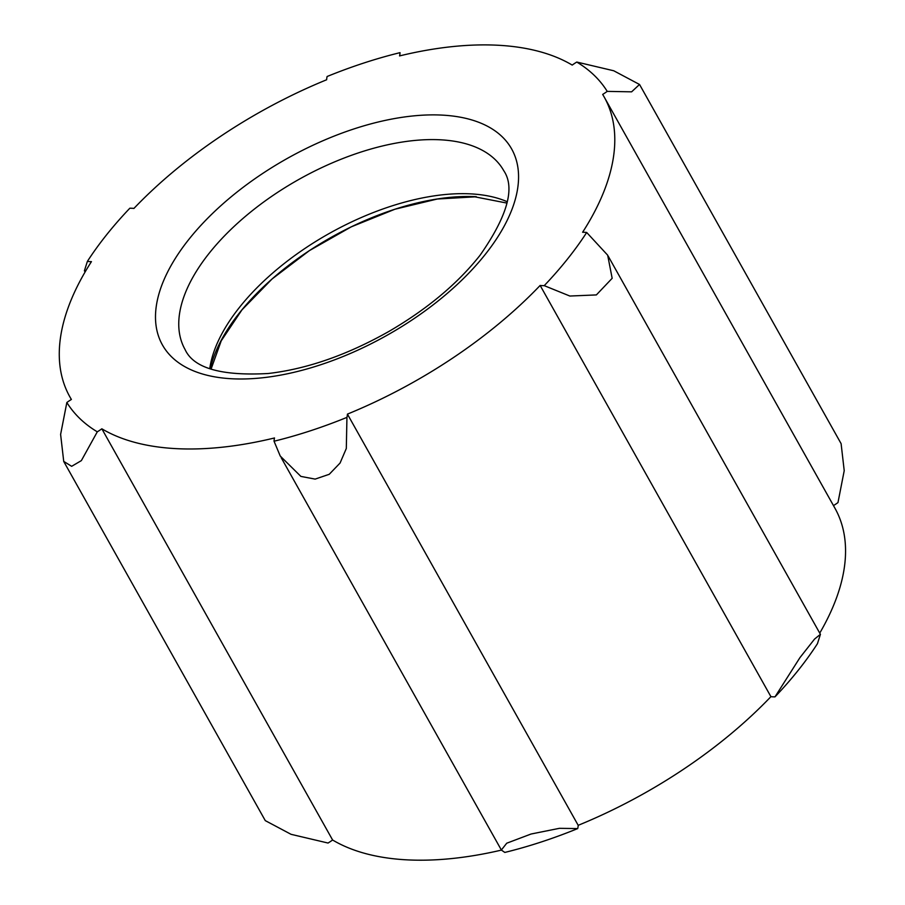 <?xml version="1.0" encoding="UTF-8"?>
<svg xmlns="http://www.w3.org/2000/svg" width="905" height="905" viewBox="0 0 905 905"><rect width="100%" height="100%" fill="white"/><g stroke="black" fill="none" stroke-linecap="round" stroke-linejoin="round"><path stroke-width="1.36" d="M607.221 91.382A311.818 158.092 -29.3 0 0 576.768 62.049A40.487 20.521 -29.3 0 0 572.209 65.081A306.354 155.321 -29.3 0 0 399.558 55.918A40.487 20.521 -29.3 0 0 400.021 52.66A311.818 158.092 -29.3 0 0 327.112 76.506A40.487 20.521 -29.3 0 0 326.637 79.764A306.354 155.321 -29.3 0 0 133.917 208.433A40.487 20.521 -29.3 0 0 129.834 208.229A311.818 158.092 -29.3 0 0 87.378 261.398A40.487 20.521 -29.3 0 0 91.45 261.624A306.354 155.321 -29.3 0 0 69.877 396.865A306.354 155.321 -29.3 0 0 71.393 399.456A40.487 20.521 -29.3 0 0 66.846 402.499A311.818 158.092 -29.3 0 0 97.299 431.832A40.487 20.521 -29.3 0 0 101.846 428.8A306.354 155.321 -29.3 0 0 274.509 437.963A40.487 20.521 -29.3 0 0 274.045 441.221A311.818 158.092 -29.3 0 0 346.943 417.375A40.487 20.521 -29.3 0 0 347.43 414.117A306.354 155.321 -29.3 0 0 540.149 285.448A40.487 20.521 -29.3 0 0 544.233 285.652A311.818 158.092 -29.3 0 0 586.689 232.483A40.487 20.521 -29.3 0 0 582.616 232.257A306.354 155.321 -29.3 0 0 604.189 97.016A306.354 155.321 -29.3 0 0 602.673 94.425A40.487 20.521 -29.3 0 0 607.221 91.382L631.622 91.835L639.518 84.47L613.748 70.771L576.768 62.049M833.482 505.601A40.487 20.521 -29.3 0 0 837.973 502.592L844.218 470.691L841.107 443.676M819.738 633.104A306.354 155.321 -29.3 0 0 834.953 508.225L604.189 97.016M774.997 696.861A311.818 158.092 -29.3 0 0 817.441 643.693L820.428 634.315L814.579 639.043L799.93 657.652L774.997 696.861A40.487 20.521 -29.3 0 1 770.913 696.658A306.354 155.321 -29.3 0 1 578.193 825.326A40.487 20.521 -29.3 0 1 577.707 828.584A311.818 158.092 -29.3 0 1 504.809 852.431L501.336 850.044L506.732 843.211L531.054 834.025L559.414 828.324L577.707 828.584M63.701 461.414L265.278 820.62L291.059 834.32L328.051 843.041A40.487 20.521 -29.3 0 0 332.61 840.01A306.354 155.321 -29.3 0 0 501.37 850.112M101.846 428.8L332.61 840.01M97.299 431.832L81.36 460.622L71.653 466.313L63.723 461.403L60.612 434.423L66.846 402.499M347.43 414.117L578.193 825.326M346.943 417.375L346.31 448.495L340.065 463.043L329.25 474.288L315.144 479.107L300.89 476.415L280.245 456.052L274.045 441.221M540.149 285.448L770.913 696.658M586.689 232.483L607.674 255.187L612.165 278.299L596.372 294.917L569.856 296.037L544.233 285.652M87.378 261.398L84.403 270.787L85.093 271.986M442.274 115.116A200.22 101.518 -29.3 0 0 156.305 306.048A200.22 101.518 -29.3 0 0 412.51 319.657A200.22 101.518 -29.3 0 0 442.274 115.116M476.29 196.69A187.097 94.855 -29.3 0 0 210.243 368.867M507.264 201.736A182.72 92.638 -29.3 0 0 470.792 193.874A182.72 92.638 -29.3 0 0 305.471 248.083A182.72 92.638 -29.3 0 0 209.756 368.686M440.452 139.8A182.72 92.638 -29.3 0 0 248.864 213.49A182.72 92.638 -29.3 0 0 185.073 349.522C193.523 368.12 221.239 376.118 268.219 373.505C306.999 369.002 347.215 354.986 388.89 331.445C427.183 309.114 457.591 283.706 480.091 255.221C507.479 215.978 515.375 187.799 503.757 170.683A182.72 92.638 -29.3 0 0 440.452 139.8M281.206 457.715L501.155 849.648M608.092 255.957L820.383 634.258M639.541 84.47L841.118 443.676M69.877 396.865L71.348 399.49M211.057 369.161L221.227 340.823L241.974 309.849L272.054 278.989L309.374 250.628L351.321 226.816L394.976 209.213L437.228 199.032L474.933 196.849L506.981 203.093"/></g></svg>
